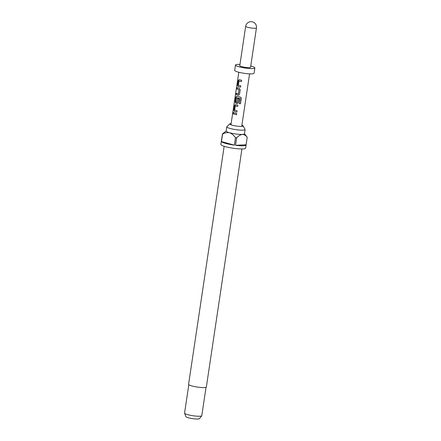 <?xml version="1.0" encoding="UTF-8"?>
<svg xmlns="http://www.w3.org/2000/svg" width="441" height="441" viewBox="0 0 441 441"><rect width="100%" height="100%" fill="white"/><g stroke="black" fill="none" stroke-linecap="round" stroke-linejoin="round"><path stroke-width="0.66" d="M232.765 112.786C232.964 111.871 233.074 111.97 233.096 113.083C232.771 113.987 232.661 113.888 232.765 112.786C232.964 111.871 233.074 111.97 233.096 113.083C232.771 113.987 232.661 113.888 232.765 112.786L232.87 112.802C233.069 111.882 233.179 111.981 233.201 113.094C232.876 113.999 232.765 113.899 232.87 112.802M240.648 87.12L238.184 86.508L237.693 85.063L238.361 80.593L239.209 79.656M241.481 81.546L238.983 81.034L238.366 85.163L240.808 85.857L240.621 87.131L238.757 86.706L238.107 86.508L237.6 85.058L238.267 80.587L239.127 79.656L241.64 80.279L241.453 81.557L239.055 80.968M238.79 95.146L236.277 94.556L236.47 93.277M238.361 93.872L239.011 89.683L237.015 88.972L237.203 87.698L239.287 88.343L240.224 89.771L239.557 94.242L238.261 95.195L236.183 94.545L236.37 93.272L238.449 93.806L239.066 89.677L237.109 88.977L237.302 87.704M237.55 103.448L235.703 103.106L235.213 101.662L235.88 97.191L236.729 96.254M241.089 97.637L240.439 103.773L239.171 103.591L239.854 98.437L236.481 97.775L235.913 102.003L237.131 102.251L237.671 98.624L238.862 98.878L238.316 102.538L237.021 103.492L235.626 103.106L235.119 101.656L235.786 97.185L236.646 96.254L240.224 97.064L241.1 97.659L241.255 98.431L240.45 103.795L239.16 103.607L239.915 98.552L236.552 97.709M237.098 102.312L237.727 98.613M236.927 112.02L234.463 111.402L233.973 109.958L234.64 105.493L235.488 104.55M237.76 106.441L235.262 105.934L234.645 110.063L237.087 110.752L236.9 112.031L235.036 111.601L234.386 111.402L233.879 109.952L234.546 105.487L235.406 104.55L237.92 105.179L237.732 106.452L235.334 105.868M236.519 114.743L233.388 113.872L233.581 112.598M231.134 123.574A6.758 1.053 8.5 0 0 229.811 123.882A6.758 1.053 8.5 0 0 229.855 124.235A6.758 1.053 8.5 0 0 232.186 125.205A6.758 1.053 8.5 0 0 242.93 126.192A6.758 1.053 8.5 0 0 243.079 125.861A6.758 1.053 8.5 0 0 241.905 125.189M229.811 123.882L226.889 126.661A9.255 1.444 8.5 0 0 226.795 126.821A9.255 1.444 8.5 0 0 230.141 128.474A9.255 1.444 8.5 0 0 239.772 130.073A9.255 1.444 8.5 0 0 245.108 129.56A9.255 1.444 8.5 0 0 245.064 129.378L243.079 125.861M224.16 146.296L188.583 384.337A8.985 1.406 8.5 0 0 191.835 385.941A8.985 1.406 8.5 0 0 201.179 387.496A8.985 1.406 8.5 0 0 206.355 386.994L241.933 148.953M245.108 129.56L244.468 133.816A9.255 1.444 -171.5 0 1 242.396 134.406A9.255 1.444 -171.5 0 1 229.507 132.73A9.255 1.444 -171.5 0 1 226.156 131.076L226.795 126.821M221.393 141.092A12.524 1.957 8.5 0 0 221.338 141.236L220.858 144.428A12.524 1.957 8.5 0 0 225.39 146.66A12.524 1.957 8.5 0 0 238.416 148.826A12.524 1.957 8.5 0 0 245.631 148.126L246.111 144.935A12.524 1.957 8.5 0 0 246.095 144.786L247.208 137.338A12.524 1.957 -171.5 0 0 247.114 137.162A12.524 1.957 -171.5 0 0 247.098 137.14M221.338 141.236A12.524 1.957 8.5 0 0 221.349 141.385L222.462 133.937A12.524 1.957 -171.5 0 0 222.578 134.136L221.465 141.583A12.524 1.957 8.5 0 0 225.869 143.468A12.524 1.957 8.5 0 0 234.369 145.155L235.483 137.708A12.524 1.957 -171.5 0 0 236.63 137.857L235.516 145.304A12.524 1.957 8.5 0 0 246.111 144.935M188.803 384.717L184.559 413.101A8.715 1.362 8.5 0 0 184.575 413.228A8.715 1.362 8.5 0 0 187.712 414.656A8.715 1.362 8.5 0 0 196.41 416.139A8.715 1.362 8.5 0 0 201.741 415.797A8.715 1.362 8.5 0 0 201.796 415.676L206.035 387.292M184.575 413.228L185.964 416.673A6.824 1.064 8.5 0 0 188.417 417.792A6.824 1.064 8.5 0 0 195.236 418.95A6.824 1.064 8.5 0 0 199.409 418.685L201.741 415.797M239.976 64.419A9.801 1.532 8.5 0 0 235.477 65.031L234.684 70.351A9.801 1.532 8.5 0 0 238.228 72.104A9.801 1.532 8.5 0 0 248.421 73.796A9.801 1.532 8.5 0 0 254.071 73.25L254.865 67.931A9.801 1.532 8.5 0 0 251.32 66.183A9.801 1.532 8.5 0 0 250.747 66.029M235.477 65.031A9.801 1.532 8.5 0 0 239.022 66.784A9.801 1.532 8.5 0 0 249.215 68.476A9.801 1.532 8.5 0 0 254.865 67.931M241.756 66.652A5.446 0.849 8.5 0 0 247.418 67.589A5.446 0.849 8.5 0 0 250.56 67.286L256.442 27.921A5.446 0.849 -171.5 0 1 255.223 28.268A5.446 0.849 -171.5 0 1 247.638 27.281A5.446 0.849 -171.5 0 1 245.67 26.311L239.788 65.676A5.446 0.849 8.5 0 0 241.756 66.652M238.779 95.151L238.316 95.184M237.539 103.448L237.076 103.486M234.821 113.045L236.679 113.475L236.492 114.754L233.295 113.866L233.482 112.593L234.821 113.045M226.172 130.966L222.462 133.937M222.578 134.136C224.783 132.791 227.093 132.322 229.507 132.73C231.861 133.651 233.857 135.31 235.483 137.708M221.465 141.583L234.369 145.155M235.516 145.304L246.095 144.786M236.63 137.857C238.471 135.911 240.395 134.759 242.396 134.406C244.308 134.56 245.913 135.536 247.208 137.338M241.718 126.424L249.573 73.868M230.946 124.814L238.802 72.258M256.442 27.921A5.446 5.446 0 0 0 251.861 21.73A5.446 5.446 0 0 0 245.67 26.311M244.485 133.7L247.114 137.162"/></g></svg>
